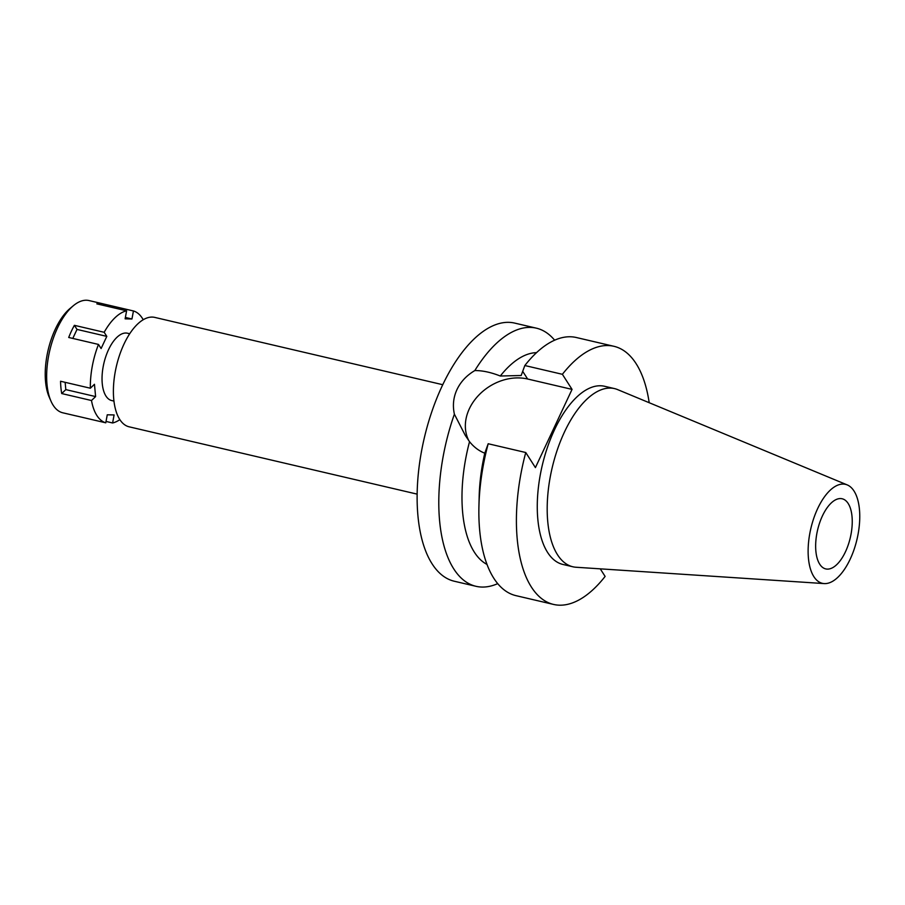 <?xml version="1.0" encoding="UTF-8"?>
<svg xmlns="http://www.w3.org/2000/svg" width="905" height="905" viewBox="0 0 905 905"><rect width="100%" height="100%" fill="white"/><g stroke="black" fill="none" stroke-linecap="round" stroke-linejoin="round"><path stroke-width="1.36" d="M854.003 491.008A50.816 23.7 -76.8 0 1 854.659 547.74A50.816 23.7 -76.8 0 1 824.195 583.589A50.816 23.7 -76.8 0 1 813.878 576.666A50.816 23.7 -76.8 0 1 814.466 516.303A50.816 23.7 -76.8 0 1 847.25 484.922A50.816 23.7 -76.8 0 1 854.003 491.008M848.166 503.474A36.019 16.799 103.2 0 0 842.136 498.768A36.019 16.799 103.2 0 0 819.692 522.694A36.019 16.799 103.2 0 0 819.726 564.2A36.019 16.799 103.2 0 0 825.745 568.917A36.019 16.799 103.2 0 0 848.2 544.991A36.019 16.799 103.2 0 0 848.166 503.474M824.195 583.589L576.112 567.254A91.484 42.671 -76.8 0 1 572.865 566.779A91.484 42.671 -76.8 0 1 557.559 554.81A91.484 42.671 -76.8 0 1 557.469 449.366A91.484 42.671 -76.8 0 1 614.506 388.596A91.484 42.671 -76.8 0 1 617.64 389.614L847.25 484.922M614.506 388.596L604.574 386.277A91.484 42.671 103.2 0 0 547.548 447.047A91.484 42.671 103.2 0 0 547.627 552.48A91.484 42.671 103.2 0 0 562.933 564.448L572.865 566.779M600.264 568.849L605.117 576.417A132.549 61.823 -76.8 0 1 553.589 604.438A132.549 61.823 -76.8 0 1 531.416 587.096A132.549 61.823 -76.8 0 1 525.76 452.523L535.409 467.602L572.051 389.388L562.39 374.308A132.549 61.823 -76.8 0 1 613.918 346.298A132.549 61.823 -76.8 0 1 636.091 363.629A132.549 61.823 -76.8 0 1 649.19 402.702M613.918 346.298L576.349 337.52A132.549 61.823 103.2 0 0 524.832 365.53L521.178 375.507L500.295 376.016C490.951 372.328 482.456 370.507 474.82 370.564A132.549 61.823 -76.8 0 1 536.314 328.153A132.549 61.823 -76.8 0 1 554.618 340.178M562.39 374.308L524.832 365.53M468.824 440.678A46.393 37.377 147.4 0 1 469.344 408.777A46.393 37.377 147.4 0 1 527.626 379.003L572.051 389.388M525.76 452.523L488.191 443.744L484.786 453.201A109.494 51.065 -76.8 0 0 479.164 496.743L478.926 506.336A132.549 61.823 103.2 0 0 493.847 578.318A132.549 61.823 103.2 0 0 516.02 595.66L553.589 604.438M488.191 443.744A132.549 61.823 103.2 0 0 478.926 506.336M536.507 352.656A109.494 51.065 103.2 0 0 500.295 376.016M474.82 370.564C466.618 375.439 460.679 381.752 457.002 389.512C453.382 397.329 452.511 405.553 454.389 414.173L465.272 435.384L469.537 441.685C473.869 447.093 478.96 450.928 484.786 453.201M536.314 328.153L514.64 323.085A132.549 61.823 103.2 0 0 432.013 411.13A132.549 61.823 103.2 0 0 432.138 563.894A132.549 61.823 103.2 0 0 454.31 581.236L475.985 586.304A132.549 61.823 -76.8 0 1 453.812 568.962A132.549 61.823 -76.8 0 1 454.389 414.173M469.537 441.685A109.494 51.065 103.2 0 0 474.378 552.208A109.494 51.065 103.2 0 0 487.014 564.426M497.716 583.635A132.549 61.823 -76.8 0 1 475.985 586.304M442.737 384.704L154.732 317.395A56.189 26.211 103.2 0 0 119.709 354.715A56.189 26.211 103.2 0 0 119.765 419.479A56.189 26.211 103.2 0 0 129.155 426.821L417.16 494.13M119.856 419.626A57.626 26.879 -76.8 0 1 112.605 422.974L114.098 414.943L107.265 414.795L105.772 422.816A57.626 26.879 -76.8 0 1 96.858 415.474A57.626 26.879 -76.8 0 1 91.496 400.519L95.602 396.582L94.459 384.286L90.353 388.222A57.626 26.879 -76.8 0 1 98.487 344.432L101.111 348.527L106.801 336.377L104.177 332.293A57.626 26.879 -76.8 0 1 126.61 310.811L125.116 318.832L131.949 318.99L133.442 310.958A57.626 26.879 -76.8 0 1 142.368 318.311A57.626 26.879 -76.8 0 1 143.205 319.725M129.517 334.024A34.582 16.132 103.2 0 0 127.481 333.221A34.582 16.132 103.2 0 0 105.919 356.185A34.582 16.132 103.2 0 0 105.953 396.039A34.582 16.132 103.2 0 0 111.745 400.564L113.962 401.085M65.137 382.329L65.816 389.614L61.71 393.551L91.496 400.519M65.816 389.614L95.602 396.582M90.353 388.222L60.567 381.254A57.626 26.879 -76.8 0 0 61.71 393.551M104.177 332.293L74.391 325.325A57.626 26.879 -76.8 0 0 68.712 337.475L98.487 344.432M133.442 310.958L103.656 304.001A57.626 26.879 -76.8 0 0 102.944 303.809A57.626 26.879 -76.8 0 0 96.824 303.854L126.61 310.811M102.944 303.809L89.041 300.562A57.626 26.879 103.2 0 0 73.271 305.777A57.626 26.879 103.2 0 0 50.985 401.141A57.626 26.879 103.2 0 0 53.169 405.259A57.626 26.879 103.2 0 0 62.807 412.804L76.71 416.051A57.626 26.879 -76.8 0 1 75.997 415.859L105.772 422.816M106.032 421.436L112.605 422.974M77.434 416.198A57.626 26.879 -76.8 0 1 76.71 416.051M73.271 305.777L69.979 308.526A53.599 25.001 103.2 0 0 49.255 397.216L50.985 401.141M125.376 317.451L131.949 318.99M103.656 304.001L103.396 305.381M74.391 325.325L77.016 329.42L106.801 336.377M72.796 338.425L77.016 329.42M522.705 371.344L527.626 379.003M129.698 333.741L127.481 333.221"/></g></svg>
